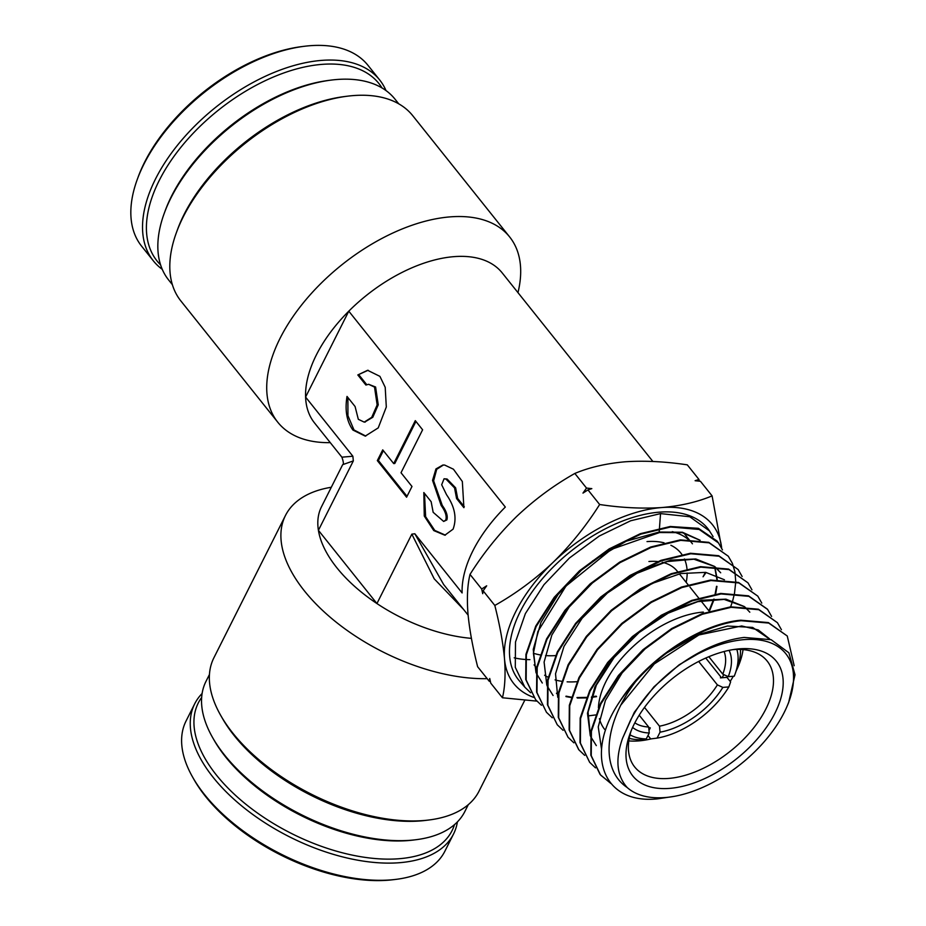 <?xml version="1.0" encoding="UTF-8"?>
<svg xmlns="http://www.w3.org/2000/svg" width="926" height="926" viewBox="0 0 926 926"><rect width="100%" height="100%" fill="white"/><g stroke="black" fill="none" stroke-linecap="round" stroke-linejoin="round"><path stroke-width="1.39" d="M555.542 655.596A98.932 55.317 -38.6 0 1 545.576 655.585M539.962 654.867A98.932 55.317 -38.6 0 1 533.411 653.235M647.968 735.51L650.7 738.925L657.066 738.115A69.959 39.123 141.4 0 0 728.843 686.93L730.614 681.941L726.956 677.369L720.44 677.867L720.798 676.871L705.751 658.039M648.999 730.464L650.295 727.882L648.732 727.686M164.133 213.628L164.967 211.325A142.037 79.428 -38.6 0 1 328.811 80.4L331.23 80.087A144.861 81.013 141.4 0 0 164.133 213.628A144.861 81.013 141.4 0 0 168.625 279.976L172.386 284.687M398.724 103.805L394.962 99.105A144.861 81.013 141.4 0 0 337.145 79.486A144.861 81.013 141.4 0 0 331.23 80.087M176.264 232.97L177.306 230.099A144.861 81.013 -38.6 0 1 344.403 96.57L347.435 96.188A148.403 82.981 141.4 0 0 176.264 232.97A148.403 82.981 141.4 0 0 180.859 300.95L277.788 422.233A148.403 82.981 -38.6 0 1 305.858 299.781A148.403 82.981 -38.6 0 1 450.418 216.858A148.403 82.981 -38.6 0 1 509.647 236.94A148.403 82.981 -38.6 0 1 517.97 292.651M509.647 236.94L412.718 115.669A148.403 82.981 141.4 0 0 353.489 95.575A148.403 82.981 141.4 0 0 347.435 96.188M652.888 461.484L502.193 272.892A120.137 67.181 141.4 0 0 454.238 256.629A120.137 67.181 141.4 0 0 348.789 311.171A120.137 67.181 141.4 0 0 305.592 397.057A120.137 67.181 141.4 0 0 314.493 422.893L341.891 457.178L352.875 456.24L353.327 460.916L342.678 464.655L321.507 506.742A120.137 63.211 -153.3 0 0 318.417 530.32A120.137 63.211 26.7 0 0 376.928 603.555L318.417 530.32L353.327 460.916M330.281 442.64A148.403 82.981 -38.6 0 1 277.788 422.233M415.878 839.732L413.227 840.067A142.037 74.74 -153.3 0 1 407.845 840.6A142.037 74.74 -153.3 0 1 213.871 739.793L212.552 737.478A144.861 76.233 26.7 0 0 410.38 840.287A144.861 76.233 26.7 0 0 415.878 839.732A144.861 76.233 26.7 0 0 464.829 811.558L468.29 804.671M209.45 674.498L205.989 681.374A144.861 76.233 26.7 0 0 212.552 737.478M428.912 819.996L425.601 820.413A144.861 76.233 -153.3 0 1 420.103 820.957A144.861 76.233 -153.3 0 1 222.275 718.148L220.619 715.242A148.403 78.085 26.7 0 0 423.286 820.563A148.403 78.085 26.7 0 0 428.912 819.996A148.403 78.085 26.7 0 0 479.055 791.128L524.729 700.322M487.18 678.665A148.403 78.085 -153.3 0 1 334.98 621.207A148.403 78.085 -153.3 0 1 285.451 515.516L213.906 657.773A148.403 78.085 26.7 0 0 220.619 715.242M285.451 515.516A148.403 78.085 -153.3 0 1 331.3 487.261M471.427 638.361A120.137 63.211 -153.3 0 1 376.928 603.555L411.839 534.14L434.236 578.854L463.556 609.424M708.841 656.708L722.789 674.163A57.944 32.398 141.4 0 0 724.086 651.51M443.658 521.454L446.853 519.926C448.022 516.106 446.482 511.256 442.246 505.399L441.158 505.48C445.394 511.349 446.934 516.187 445.776 520.007L443.658 521.454L433.16 512.298L431.146 501.695L423.83 492.539L424.27 516.037L433.773 530.586L444.85 535.205L453.092 529.151C457.039 518.282 454.863 506.811 446.563 494.75L441.679 484.749L444.063 478.777L447.084 479.02L455.638 487.84L457.652 498.443L456.576 498.535L463.891 507.68L462.34 481.508L453.451 469.216L444.642 465.049L442.871 465.026L435.949 468.938L432.546 480.374L441.158 505.48M368.143 370.261L357.818 374.949L367.599 370.296L379.915 376.361L385.204 387.3L386.304 407L378.236 427.881L365.238 436.111L352.91 430.046C346.718 421.423 344.761 410.218 347.019 396.432L355.086 406.526L358.316 419.304L364.207 422.117L371.72 417.348L377.148 404.917L374.521 387.103L368.629 384.29L365.886 385.042L357.818 374.949M347.887 397.509L347.945 415.705L353.998 429.965L365.782 436.065M364.751 422.048L372.796 417.267L378.236 404.824L375.597 387.01L368.629 384.29M352.875 456.24L305.592 397.057L348.789 311.171L505.318 507.054A120.137 67.181 141.4 0 0 472.897 550.82A120.137 67.181 141.4 0 0 462.12 592.941L414.836 533.77L443.623 584.48L468.105 615.119M414.836 533.77L411.839 534.14M456.576 498.535L454.55 487.921L445.996 479.112L444.063 478.777M411.989 486.474L406.583 497.204L377.333 460.592L382.727 449.862L393.7 463.59L415.299 420.635L422.615 429.791L401.016 472.746L411.989 486.474M366.754 384.695L358.906 374.868M424.49 493.373L425.624 516.673L434.769 530.424L445.394 535.147M443.415 464.991L436.702 469.308L433.623 480.825L442.246 505.399M457.652 498.443L464.308 506.777M407.035 496.324L378.41 460.511L377.333 460.592M378.41 460.511L383.364 450.661M415.936 421.434L394.777 463.509L393.7 463.59M698.655 661.453L717.395 684.893A57.944 32.398 141.4 0 1 659.497 726.181L644.496 707.406M639.218 715.185L648.675 727.014A57.944 32.398 141.4 0 1 634.854 722.824M630.004 734.804A69.959 39.123 141.4 0 0 646.255 738.936L639.878 739.758A77.032 43.071 -38.6 0 1 629.229 738.358M646.255 738.936L649.242 732.998A62.181 34.771 -38.6 0 1 632.608 727.431M657.066 738.115L660.053 732.177L659.497 726.181M728.843 686.93L722.859 687.393A62.181 34.771 -38.6 0 1 660.053 732.177M649.242 732.998L648.675 727.014M722.859 687.393L717.395 684.893M740.476 649.462A77.032 43.071 -38.6 0 1 737.154 668.271L735.07 674.024A69.959 39.123 141.4 0 0 736.83 649.427M729.075 650.341A62.181 34.771 -38.6 0 1 728.253 676.651L722.789 674.163M735.07 674.024A69.959 39.123 141.4 0 1 734.237 676.2L728.253 676.651M686.189 582.373A84.798 47.423 141.4 0 0 687.173 573.02M686.988 568.946A84.798 47.423 141.4 0 0 684.43 558.957M681.918 554.5A84.798 47.423 141.4 0 0 670.875 545.264M664.081 542.821A84.798 47.423 141.4 0 0 647.019 541.594M648.929 561.492A70.665 39.517 -38.6 0 1 657.761 561.561M662.183 562.279A70.665 39.517 -38.6 0 1 677.137 571.053L677.531 571.55M739.689 648.813A91.871 51.37 -38.6 0 1 774.923 713.217A91.871 51.37 -38.6 0 1 669.486 788.396A91.871 51.37 -38.6 0 1 629.969 733.878A91.871 51.37 -38.6 0 1 735.938 649.195A91.871 51.37 -38.6 0 1 739.689 648.813M631.104 730.927A84.798 47.423 141.4 0 0 634.68 766.96A84.798 47.423 141.4 0 0 668.526 778.442A84.798 47.423 141.4 0 0 751.125 731.054A84.798 47.423 141.4 0 0 767.179 661.083A84.798 47.423 141.4 0 0 733.334 649.601A84.798 47.423 141.4 0 0 732.813 649.647M628.812 740.904A84.798 47.423 141.4 0 0 638.535 740.916A84.798 47.423 141.4 0 0 651.198 738.867M730.174 681.386A84.798 47.423 141.4 0 0 733.299 676.269M736.297 670.644A84.798 47.423 141.4 0 0 743.057 649.612M723.843 674.637A70.665 39.517 -38.6 0 1 722.072 677.739M672.253 531.651A99.638 55.722 -38.6 0 1 688.18 539.418M744.307 639.623A103.955 58.13 141.4 0 0 679.441 664.937C701.549 649.207 723.113 640.04 744.145 637.435L771.138 639.704L788.906 652.807L795.006 674.788L788.639 702.568L787.169 706.04A103.955 58.13 141.4 0 0 744.307 639.623M679.441 664.937C657.553 681.085 641.232 699.535 630.49 720.289L622.585 738.265C615.096 759.274 616.635 775.699 627.203 787.54A103.955 58.13 141.4 0 0 664.868 797.575A103.955 58.13 141.4 0 0 674.116 796.383A103.955 58.13 141.4 0 0 787.169 706.04M674.116 796.383L657.668 798.837C602.907 804.717 583.889 754.574 619.644 701.7C646.221 659.555 700.369 623.615 740.835 620.212L768.372 622.585L787.274 636.012L768.73 623.071L741.205 620.709C707.707 623.788 664.393 648.42 635.537 681.779C604.736 721.933 599.33 768.869 627.203 787.54M722.465 549.894L718.46 542.925L699.211 529.464L670.621 526.987L640.873 534.128L609.644 549.35L579.931 571.226L554.616 597.779L536.154 626.532L526.338 654.809L526.153 679.985L535.645 699.732L541.455 705.265M535.645 699.732L525.736 679.499L525.945 654.312L535.76 626.045L554.211 597.316L579.491 570.786L609.169 548.91L640.375 533.677L670.239 526.489L698.401 528.329L717.083 541.062L718.46 542.925M659.462 528.167L660.539 513.594L630.652 520.771L599.261 536.038L569.421 558.019L543.967 584.688L525.389 613.579L515.493 642.019L515.296 667.345L524.845 687.208L530.656 692.752M566.862 696.225A121.156 67.748 -38.6 0 1 566.272 696.271M524.845 687.208L519.417 680.923A121.156 67.748 -38.6 0 1 540.645 580.799A121.156 67.748 -38.6 0 1 659.439 512.147A121.156 67.748 -38.6 0 1 708.668 529.684L713.089 536.594M619.644 701.7A115.993 64.855 -38.6 0 1 635.537 681.779M781.428 629.715L777.435 622.712L758.799 609.702L731.123 607.317L702.325 614.262L672.102 629.009L643.35 650.202L618.753 676.038L600.905 703.91L591.413 731.308L591.251 755.709L600.465 774.854L610.836 783.454M610.465 783.002L600.824 775.247M600.071 774.402L590.846 755.211L591.031 730.764L600.546 703.332L618.441 675.471L642.945 649.728L671.709 628.523L701.943 613.776L730.741 606.831L758.429 609.204L777.435 622.712M771.601 616.415L767.608 609.424L748.868 596.332L721.041 593.936L692.081 600.905L661.673 615.744L632.747 637.076L608.104 662.958L590.128 690.981L580.579 718.541L580.405 743.092L589.665 762.33L595.499 767.862M589.665 762.341L580 742.617L580.174 718.078L589.723 690.518L607.688 662.484L632.342 636.602L661.28 615.258L691.699 600.418L720.659 593.439L748.497 595.835L767.434 609.181M761.785 603.104L757.781 596.112L738.936 582.952L710.96 580.544L681.86 587.547L651.314 602.432L622.249 623.858L597.455 649.855L579.363 678.029L569.733 705.739L569.548 730.44L578.866 749.817L584.688 755.35M578.657 749.574L569.143 729.977L569.328 705.288L578.958 677.554L597.05 649.381L621.844 623.372L650.932 601.935L681.49 587.049L710.578 580.046L738.578 582.466L757.781 596.112M751.947 589.804L747.953 582.824L729.005 569.583L700.866 567.152L671.593 574.201L640.85 589.191L611.611 610.755L586.702 636.891L568.541 665.204L558.887 693.042L558.691 717.824L568.055 737.293L573.877 742.826M568.055 737.293L558.297 717.349L558.482 692.544L568.147 664.694L586.32 636.393L611.229 610.246L640.468 588.693L671.223 573.703L700.496 566.654L728.635 569.085L747.953 582.824M742.131 576.504L738.115 569.525L719.074 556.213L690.784 553.76L661.361 560.843L630.49 575.879L601.101 597.536L576.041 623.811L557.753 652.274L548.042 680.274L547.845 705.218L557.255 724.769L563.077 730.313M557.255 724.769L547.451 704.755L547.636 679.823L557.348 651.823L575.625 623.36L600.685 597.073L630.085 575.405L660.979 560.346L690.414 553.262L718.703 555.716L738.115 569.525M732.304 563.193L728.287 556.213L709.131 542.833L680.703 540.367L651.117 547.486L620.061 562.614L590.533 584.364L565.358 610.766L546.977 639.357L537.196 667.496L536.987 692.579L546.444 712.256L552.266 717.789M546.456 712.256L536.594 692.116L536.791 667.044L546.572 638.905L564.953 610.303L590.117 583.901L619.644 562.14L650.689 547.011L680.332 539.881L708.795 542.347L728.287 556.213M794.184 665.725L787.262 636.012M587.721 715.96L595.499 714.953M730.66 606.831L732.593 601.02M732.709 600.661L734.422 593.705M734.503 593.253L735.73 582.003M735.742 581.609L734.966 572.048M734.897 571.701L732.42 563.494M490.386 681.443L489.31 681.328L489.727 678.48L490.768 683.157L502.448 697.764L536.918 701.132M712.094 495.885C697.428 502.019 680.645 505.909 661.754 507.552A127.198 71.128 -38.6 0 1 721.678 548.192L712.094 495.885L700.426 481.277L695.113 480.71L698.956 479.448L687.289 464.84C665.076 461.53 644.369 460.511 625.177 461.785C606.067 463.486 589.283 467.375 574.838 473.452C554.003 485.189 534.568 499.554 516.546 516.569C498.871 533.932 483.36 553.204 470.014 574.398C467.491 584.723 466.797 597.664 467.943 613.197C469.389 629.09 472.619 646.938 477.631 666.72L489.31 681.328M705.843 572.824L703.054 576.794A143.981 80.516 -38.6 0 0 705.161 572.731M698.956 479.448L699.35 481.161M574.838 473.452L586.505 488.071L591.818 488.627L587.975 489.9L599.643 504.508C586.297 525.702 570.786 544.974 553.111 562.337C535.089 579.352 515.655 593.716 494.82 605.454C499.832 625.235 503.061 643.072 504.52 658.965C505.654 674.51 504.971 687.439 502.448 697.764M533.712 697.382A127.198 71.128 -38.6 0 1 504.52 658.965A127.198 71.128 -38.6 0 1 553.111 562.337A127.198 71.128 141.4 0 1 661.754 507.552C642.297 508.814 621.589 507.807 599.643 504.508M470.014 574.398L481.682 589.005L486.682 585.811L483.152 590.834L494.82 605.454M587.975 489.9L582.975 493.095L586.505 488.071M483.152 590.834L482.724 593.682L481.682 589.005M660.539 513.594L689.766 516.754L709.663 531.026M622.585 738.265L634.345 712.233L653.941 686.837L679.105 664.822L706.966 648.605M666.778 652.934L697.475 634.912L727.466 626.034L752.618 627.411L769.819 639.276M601.541 749.284L598.242 726.898L605.419 700.392L622.122 672.901L646.267 647.679M596.321 745.615L590.626 736.506M590.267 735.649L587.478 713.252L594.874 686.93L611.53 659.729L635.433 634.75M645.457 626.728L673.538 609.771L701.41 600.245L725.926 599.157L744.307 606.542M744.944 607.051L749.817 612.202M623.858 600.742L652.367 583.368L680.714 573.564L705.681 572.349L724.433 579.769M614.1 586.98L642.598 569.791L670.887 560.126L695.796 558.968L714.502 566.388M715.173 566.909L720.683 572.789L714.884 566.886L717.256 579.618M553.077 695.495L547.173 685.981M546.815 685.124L544.094 662.067L551.85 635.039L569.108 607.132L593.763 581.574M714.687 566.862L716.898 579.63M716.55 586.308L715.103 594.168M713.68 599.18L708.969 610.894M596.194 696.155L591.587 696.861M586.563 697.382L576.967 697.567M571.273 697.104L565.96 696.202M558.239 693.921L556.468 693.204M542.3 683.018L536.316 673.341M535.957 672.473L533.237 649.427L540.934 622.422L558.077 594.515L582.616 568.9M592.432 561.04L626.277 541.178L659.185 532.022L659.428 528.746M621.126 704.721L654.3 663.93L698.933 634.958L741.703 625.964L758.267 629.946L769.46 638.766M590.325 735.209L588.068 712.106L596.344 685.136L614.1 657.518L639.079 632.539L668.167 613.151L697.741 601.668L724.109 599.388L743.983 606.518M557.741 697.29L555.531 673.792L564.003 646.394L582.06 618.348L607.456 592.976L637.007 573.287L667.067 561.584L693.91 559.2L714.201 566.365M716.967 586.378L715.613 594.087M714.224 599.145L709.409 611.264M596.575 696.63L591.401 697.405M586.343 697.903L577.384 698.042M571.157 697.51L565.971 696.595M558.193 694.222L556.561 693.539M536.015 672.01L533.411 653.235L537.879 631.532L565.983 586.065L611.334 549.396L659.567 532.531L682.288 532.647L699.801 540.205M659.185 532.022L682.416 532.242L700.125 540.252M529.927 659.636A120.843 67.575 -38.6 0 1 525.598 659.486M525.146 659.451A120.843 67.575 -38.6 0 1 514.185 657.819M576.551 681.71A99.638 55.722 -38.6 0 1 567.117 681.837M561.364 681.247A99.638 55.722 -38.6 0 1 555.068 679.881M548.157 677.23A99.638 55.722 -38.6 0 1 544.615 675.239M703.343 612.074A84.798 47.423 141.4 0 0 598.416 707.834M599.435 718.634A84.798 47.423 141.4 0 0 604.69 729.433M457.409 821.894A144.861 76.233 -153.3 0 1 454.504 831.942A144.861 76.233 -153.3 0 1 453.532 834.013L444.897 851.191A144.861 76.233 -153.3 0 1 395.946 879.376A144.861 76.233 -153.3 0 1 192.62 777.111A144.861 76.233 -153.3 0 1 185.084 723.079A144.861 76.233 -153.3 0 1 186.057 721.007L194.691 703.829A144.861 76.233 -153.3 0 1 202.111 693.493M453.532 834.013A144.861 76.233 -153.3 0 1 293.762 838.944A144.861 76.233 -153.3 0 1 193.731 705.901A144.861 76.233 -153.3 0 1 194.691 703.829M454.504 824.615A142.037 74.74 -153.3 0 1 295.429 835.426A142.037 74.74 -153.3 0 1 201.66 697.44M395.946 879.376L393.295 879.7A142.037 74.74 -153.3 0 1 193.928 779.437L192.62 777.111M162.281 269.362A144.861 81.013 -38.6 0 1 153.334 260.831L141.62 246.189A144.861 81.013 -38.6 0 1 137.129 179.829L137.962 177.537A142.037 79.428 -38.6 0 1 219.196 80.458A142.037 79.428 -38.6 0 1 301.807 46.601L304.237 46.3A144.861 81.013 -38.6 0 1 367.969 65.318L379.672 79.96A144.861 81.013 -38.6 0 1 385.459 89.336A144.861 81.013 -38.6 0 1 386.015 90.574M137.129 179.829A144.861 81.013 -38.6 0 1 219.971 80.828A144.861 81.013 -38.6 0 1 304.237 46.3M153.334 260.831A144.861 81.013 -38.6 0 1 147.535 251.455A144.861 81.013 -38.6 0 1 231.674 95.482A144.861 81.013 -38.6 0 1 379.672 79.96M160.603 264.882A142.037 79.428 -38.6 0 1 151.32 251.71A142.037 79.428 -38.6 0 1 229.879 101.513A142.037 79.428 -38.6 0 1 382.021 87.947M365.295 422.036L364.207 422.117M341.891 457.178C343.558 461.947 343.812 464.435 342.678 464.655M709.293 611.299L701.005 600.928M698.702 598.046L689.986 587.13M688.122 584.792L679.777 574.363M692.451 543.817L689.338 539.916M688.944 539.418L683.782 532.959M536.617 668.016L534.094 664.868"/></g></svg>
